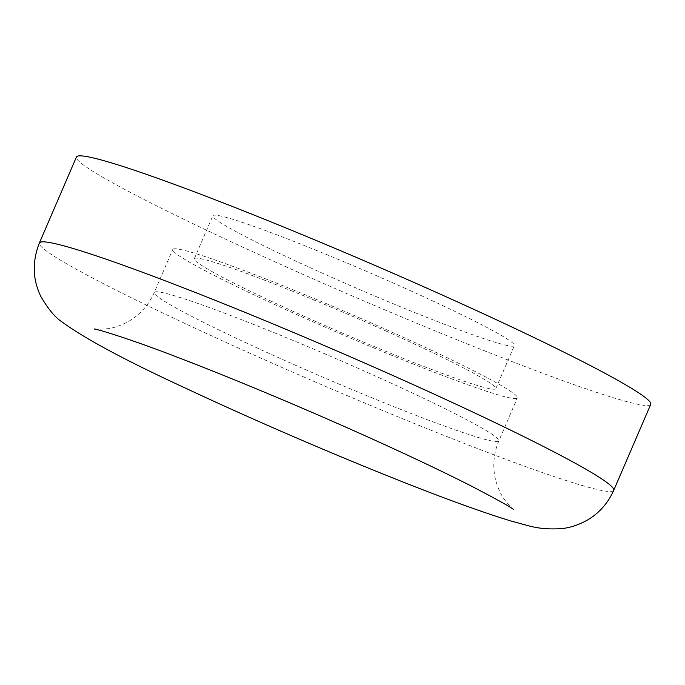 <?xml version="1.0" encoding="UTF-8"?>
<svg xmlns="http://www.w3.org/2000/svg" width="685" height="685" viewBox="0 0 685 685"><rect width="100%" height="100%" fill="white"/><g stroke="black" fill="none" stroke-linecap="round" stroke-linejoin="round"><path stroke-width="0.51" stroke-dasharray="3.42 2.57" d="M385.587 330.864A164.143 9.718 23.3 0 1 495.829 388.6A164.143 9.718 23.3 0 1 341.224 332.602A164.143 9.718 23.3 0 1 194.309 258.742A164.143 9.718 23.3 0 1 385.587 330.864M404.107 287.863A164.143 9.718 23.3 0 1 514.349 345.6A164.143 9.718 23.3 0 1 359.745 289.601A164.143 9.718 23.3 0 1 212.829 215.749A164.143 9.718 23.3 0 1 404.107 287.863M391.375 331.891A187.596 11.106 23.3 0 1 517.363 397.874A187.596 11.106 23.3 0 1 340.676 333.878A187.596 11.106 23.3 0 1 172.774 249.468A187.596 11.106 23.3 0 1 391.375 331.891M650.75 404.347A312.66 18.512 23.3 0 1 356.268 297.675A312.66 18.512 23.3 0 1 76.429 157.002M372.863 374.883A187.596 11.106 23.3 0 1 498.851 440.875A187.596 11.106 23.3 0 1 322.156 376.87A187.596 11.106 23.3 0 1 154.253 292.469A187.596 11.106 23.3 0 1 372.863 374.883M613.717 490.34A312.66 18.512 23.3 0 1 319.227 383.677A312.66 18.512 23.3 0 1 39.387 243.004M495.829 388.6L514.349 345.6M194.309 258.742L212.829 215.749M513.544 509.546C513.476 510.239 510.385 506.814 504.254 499.279C500.281 493.645 497.31 486.804 495.332 478.755C492.489 465.937 493.662 453.316 498.851 440.875L517.363 397.874M94.265 328.971C93.802 329.502 98.417 329.399 108.102 328.672C114.926 327.687 121.939 325.152 129.148 321.051C140.408 314.312 148.782 304.782 154.253 292.469L172.774 249.468"/><path stroke-width="1.03" d="M39.387 243.004L76.429 157.002A312.66 18.512 23.3 0 1 440.772 294.37A312.66 18.512 23.3 0 1 650.75 404.347L613.717 490.34C607.895 503.398 598.921 513.425 586.797 520.42C578.123 525.138 569.595 527.887 561.221 528.649C537.477 530.019 529.094 525.566 511.986 521.302C477.154 510.77 427.688 492.378 363.572 466.125C300.895 440.378 241.24 414.254 184.607 387.736C125.364 360.378 84.538 338.467 62.121 322.001C55.305 317.669 48.19 309.132 40.792 296.391C32.58 279.334 32.109 261.542 39.387 243.004A312.66 18.512 23.3 0 1 403.73 380.363A312.66 18.512 23.3 0 1 613.717 490.34M513.544 509.546C510.753 507.097 496.642 499.254 471.212 485.999C442.082 471.194 405.914 454.087 362.707 434.684C300.749 406.873 231.222 377.82 177.946 357.459C134.294 340.428 97.33 329.005 94.265 328.971"/></g></svg>
